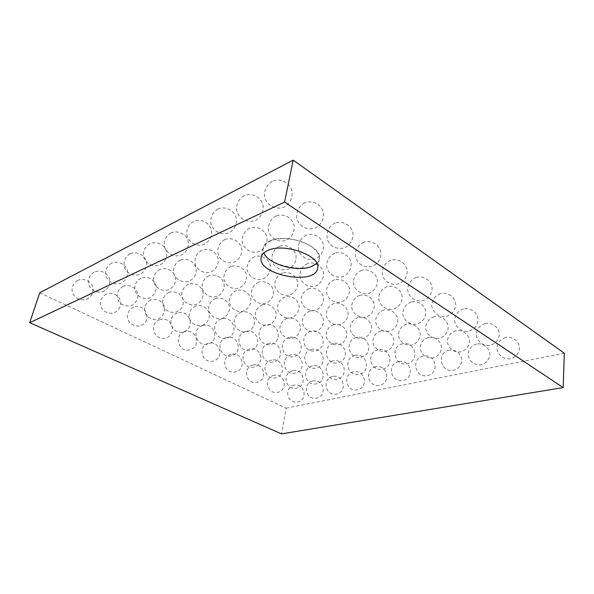 <?xml version="1.0" encoding="UTF-8"?>
<svg xmlns="http://www.w3.org/2000/svg" width="594" height="594" viewBox="0 0 594 594"><rect width="100%" height="100%" fill="white"/><g stroke="black" fill="none" stroke-linecap="round" stroke-linejoin="round"><path stroke-width="0.45" stroke-dasharray="2.97 2.23" d="M316.802 263.335C324.814 256.229 312.993 243.295 293.926 239.657C274.896 235.803 259.058 243.317 263.825 252.94M39.746 292.753L286.145 408.152L281.474 433.88M286.145 408.152L564.3 353.185M270.084 240.845C266.134 242.59 263.833 244.921 263.179 247.832C258.457 265.652 317.025 277.123 319.312 258.85C323.166 246.458 286.516 232.744 270.084 240.845M263.179 247.832L261.189 257.209M319.312 258.85L317.634 268.28M272.334 181.289C266.468 184.949 263.914 190.243 264.657 197.178C266.854 205.695 276.321 210.402 284.281 206.964C290.132 203.341 292.701 198.069 291.996 191.134C289.842 182.603 280.338 177.821 272.334 181.289M304.796 202.784C298.968 206.103 296.272 211.115 296.71 217.835C298.478 226.128 307.462 231.021 315.325 227.999C321.154 224.71 323.856 219.706 323.448 212.986C321.703 204.67 312.682 199.725 304.796 202.784M335.268 223.04C327.725 226.299 324.688 235.848 328.965 242.812C333.123 247.765 338.335 249.413 344.609 247.757C350.386 244.765 353.192 240.013 353.029 233.494C351.626 225.393 343.035 220.337 335.268 223.04M363.944 242.152C358.234 244.906 355.368 249.435 355.346 255.739C356.474 263.595 364.642 268.733 372.275 266.372C377.992 263.639 380.873 259.11 380.917 252.792C379.789 244.899 371.577 239.753 363.944 242.152M390.963 260.217C383.635 262.875 380.227 271.666 383.887 278.438C387.548 283.316 392.396 285.15 398.448 283.932C404.106 281.43 407.039 277.108 407.239 270.975C406.348 263.283 398.47 258.086 390.963 260.217M416.483 277.309C410.922 279.633 407.974 283.754 407.647 289.686C408.345 297.141 415.859 302.383 423.255 300.534C428.838 298.233 431.801 294.104 432.135 288.142C431.437 280.65 423.856 275.416 416.483 277.309M440.614 293.51C435.135 295.649 432.172 299.599 431.734 305.361C432.261 312.622 439.515 317.887 446.785 316.246C452.294 314.129 455.271 310.172 455.724 304.38C455.182 297.074 447.869 291.825 440.614 293.51M463.483 308.887C458.078 310.862 455.108 314.649 454.581 320.248C454.974 327.331 461.984 332.603 469.134 331.148C474.569 329.195 477.561 325.401 478.096 319.765C477.695 312.63 470.604 307.388 463.483 308.887M485.172 323.5C479.848 325.334 476.885 328.965 476.284 334.415C476.566 341.32 483.353 346.584 490.392 345.292C495.752 343.488 498.737 339.842 499.346 334.355C499.057 327.391 492.181 322.156 485.172 323.5M505.784 337.399C500.534 339.1 497.579 342.597 496.926 347.898C497.111 354.64 503.705 359.897 510.632 358.746C515.919 357.076 518.896 353.564 519.564 348.218C519.364 341.416 512.681 336.204 505.784 337.399M244.089 195.678C238.461 199.183 236.018 204.262 236.776 210.922C238.929 219.089 248.077 223.611 255.724 220.307C261.33 216.825 263.773 211.761 263.053 205.123C260.944 196.941 251.774 192.359 244.089 195.678M276.188 215.941C270.589 219.119 268.013 223.938 268.458 230.398C270.196 238.372 278.876 243.087 286.427 240.176C292.018 237.013 294.602 232.209 294.171 225.757C292.463 217.768 283.769 213.016 276.188 215.941M306.393 235.083C300.839 237.979 298.166 242.56 298.366 248.819C299.755 256.601 308.011 261.457 315.459 258.887C321.005 256.007 323.693 251.433 323.507 245.166C322.134 237.377 313.855 232.499 306.393 235.083M334.868 253.185C329.38 255.828 326.633 260.194 326.626 266.268C327.732 273.849 335.61 278.816 342.946 276.544C348.44 273.916 351.195 269.557 351.217 263.469C350.111 255.866 342.203 250.898 334.868 253.185M361.761 270.329C356.341 272.757 353.541 276.915 353.371 282.818C354.239 290.214 361.783 295.248 369 293.236C374.435 290.83 377.242 286.664 377.428 280.747C376.559 273.329 368.978 268.295 361.761 270.329M387.206 286.59C381.853 288.818 379.024 292.797 378.72 298.53C379.395 305.739 386.635 310.818 393.74 309.043C399.109 306.831 401.945 302.843 402.264 297.089C401.589 289.85 394.297 284.778 387.206 286.59M411.308 302.027C406.036 304.083 403.192 307.892 402.769 313.469C403.281 320.5 410.261 325.609 417.248 324.034C422.549 321.993 425.408 318.176 425.839 312.578C425.319 305.509 418.28 300.416 411.308 302.027M434.192 316.706C428.994 318.599 426.136 322.267 425.631 327.688C426.002 334.548 432.744 339.671 439.619 338.268C444.847 336.39 447.72 332.722 448.232 327.264C447.846 320.366 441.045 315.266 434.192 316.706M455.932 330.672C450.809 332.432 447.958 335.952 447.371 341.231C447.638 347.936 454.165 353.051 460.929 351.811C466.09 350.066 468.963 346.54 469.55 341.231C469.275 334.481 462.674 329.395 455.932 330.672M476.626 343.985C471.569 345.619 468.725 349.012 468.087 354.15C468.258 360.699 474.599 365.807 481.251 364.709C486.338 363.09 489.204 359.689 489.85 354.507C489.671 347.921 483.256 342.842 476.626 343.985M217.939 208.999C212.511 212.37 210.179 217.256 210.929 223.656C213.038 231.512 221.896 235.848 229.262 232.662C234.652 229.314 236.991 224.443 236.263 218.065C234.199 210.209 225.341 205.814 217.939 208.999M249.636 228.155C244.238 231.214 241.765 235.848 242.218 242.07C243.926 249.755 252.316 254.284 259.6 251.477C264.976 248.433 267.449 243.807 267.018 237.6C265.34 229.923 256.935 225.341 249.636 228.155M279.529 246.287C272.535 249.287 269.758 258.152 273.775 264.627C277.673 269.238 282.521 270.775 288.342 269.238C293.681 266.461 296.257 262.058 296.064 256.021C294.713 248.515 286.716 243.8 279.529 246.287M307.766 263.476C302.472 266.015 299.829 270.225 299.836 276.091C300.92 283.42 308.531 288.216 315.607 286.026C320.894 283.494 323.544 279.284 323.544 273.411C322.468 266.075 314.842 261.271 307.766 263.476M334.481 279.781C329.262 282.113 326.566 286.13 326.403 291.832C327.257 298.982 334.541 303.861 341.498 301.923C346.733 299.599 349.435 295.582 349.599 289.865C348.752 282.699 341.439 277.829 334.481 279.781M359.808 295.27C354.655 297.416 351.923 301.262 351.633 306.808C352.287 313.795 359.281 318.718 366.127 317.003C371.302 314.872 374.034 311.018 374.331 305.457C373.671 298.455 366.647 293.54 359.808 295.27M383.85 310.009C378.757 311.984 376.017 315.674 375.608 321.072C376.106 327.888 382.84 332.848 389.575 331.326C394.676 329.358 397.438 325.668 397.846 320.248C397.341 313.409 390.57 308.464 383.85 310.009M406.697 324.042C401.678 325.868 398.923 329.41 398.433 334.674C398.789 341.327 405.294 346.302 411.917 344.958C416.958 343.139 419.728 339.59 420.218 334.303C419.854 327.621 413.305 322.668 406.697 324.042M428.445 337.414C423.5 339.115 420.745 342.523 420.173 347.646C420.418 354.15 426.715 359.132 433.241 357.937C438.209 356.252 440.978 352.836 441.55 347.683C441.29 341.142 434.942 336.189 428.445 337.414M449.168 350.185C436.182 352.754 440.6 373.025 453.601 370.314C458.501 368.748 461.263 365.459 461.894 360.432C461.724 354.031 455.561 349.094 449.168 350.185M193.644 221.376C188.409 224.621 186.16 229.329 186.91 235.491C188.974 243.057 197.564 247.223 204.67 244.141C209.882 240.912 212.117 236.219 211.397 230.086C209.363 222.527 200.794 218.302 193.644 221.376M224.918 239.523C218.08 242.738 215.681 251.648 219.951 257.945C224.012 262.385 228.905 263.736 234.615 262.006C239.813 259.066 242.189 254.603 241.751 248.626C240.102 241.223 231.972 236.813 224.918 239.523M254.47 256.734C249.302 259.422 246.822 263.684 247.037 269.513C248.374 276.767 256.111 281.289 263.045 278.89C268.198 276.21 270.678 271.963 270.478 266.134C269.156 258.895 261.419 254.343 254.47 256.734M282.44 273.084C277.331 275.534 274.777 279.603 274.792 285.276C275.846 292.359 283.227 297 290.058 294.884C295.166 292.434 297.713 288.372 297.713 282.699C296.658 275.616 289.278 270.968 282.44 273.084M308.954 288.625C303.905 290.874 301.299 294.758 301.151 300.282C301.982 307.209 309.036 311.932 315.756 310.053C320.812 307.811 323.418 303.928 323.567 298.396C322.742 291.468 315.674 286.746 308.954 288.625M334.125 303.415C329.135 305.479 326.507 309.207 326.217 314.582C326.856 321.347 333.628 326.128 340.243 324.473C345.233 322.408 347.876 318.681 348.158 313.29C347.52 306.519 340.733 301.745 334.125 303.415M358.056 317.5C353.133 319.409 350.482 322.988 350.089 328.222C350.564 334.83 357.076 339.649 363.587 338.179C368.518 336.278 371.176 332.699 371.569 327.45C371.087 320.819 364.545 316.023 358.056 317.5M380.836 330.94C375.987 332.707 373.322 336.145 372.839 341.246C373.181 347.713 379.462 352.546 385.87 351.247C390.733 349.487 393.406 346.042 393.889 340.926C393.532 334.437 387.221 329.618 380.836 330.94M402.546 343.77C389.79 346.517 394.401 366.609 407.157 363.706C419.988 360.974 415.28 340.793 402.546 343.77M423.262 356.029C410.714 358.509 414.954 378.23 427.517 375.601C440.154 373.143 435.81 353.326 423.262 356.029M171.02 232.9C165.956 236.033 163.788 240.57 164.531 246.517C166.558 253.816 174.896 257.818 181.771 254.833C186.806 251.708 188.959 247.186 188.239 241.275C186.256 233.999 177.94 229.93 171.02 232.9M201.856 250.133C196.814 252.977 194.52 257.299 194.966 263.09C196.599 270.248 204.507 274.458 211.308 271.829C216.327 268.985 218.622 264.679 218.176 258.902C216.572 251.767 208.687 247.512 201.856 250.133M231.051 266.506C226.047 269.097 223.648 273.218 223.864 278.861C225.171 285.87 232.677 290.236 239.389 287.919C244.379 285.328 246.77 281.214 246.562 275.586C245.27 268.592 237.778 264.196 231.051 266.506M258.724 282.083C253.772 284.452 251.307 288.387 251.321 293.882C252.361 300.742 259.511 305.234 266.127 303.185C271.072 300.809 273.537 296.881 273.522 291.394C272.498 284.541 265.347 280.041 258.724 282.083M285.009 296.918C280.116 299.094 277.591 302.858 277.45 308.212C278.259 314.924 285.098 319.498 291.609 317.686C296.503 315.511 299.02 311.746 299.161 306.393C298.359 299.688 291.52 295.107 285.009 296.918M309.994 311.063C305.16 313.06 302.613 316.669 302.331 321.889C302.947 328.452 309.511 333.086 315.919 331.482C320.753 329.484 323.307 325.876 323.582 320.656C322.958 314.085 316.394 309.452 309.994 311.063M333.783 324.554C329.017 326.403 326.448 329.863 326.061 334.949C326.522 341.372 332.826 346.05 339.129 344.631C343.904 342.783 346.48 339.315 346.859 334.222C346.399 327.791 340.072 323.129 333.783 324.554M356.459 337.444C343.896 340.392 348.767 360.298 361.315 357.172C373.93 354.224 368.993 334.274 356.459 337.444M378.111 349.769C365.748 352.413 370.188 371.963 382.543 369.149C394.965 366.505 390.444 346.896 378.111 349.769M398.789 361.56C386.635 363.944 390.704 383.145 402.873 380.598C415.102 378.222 410.937 358.947 398.789 361.56M149.903 243.659C144.995 246.688 142.902 251.076 143.629 256.816C145.612 263.862 153.72 267.716 160.387 264.82C165.266 261.791 167.345 257.425 166.632 251.715C164.687 244.691 156.616 240.785 149.903 243.659M180.294 260.046C175.401 262.808 173.173 266.981 173.626 272.587C175.223 279.507 182.9 283.568 189.501 281.014C194.364 278.259 196.584 274.094 196.146 268.518C194.565 261.62 186.917 257.514 180.294 260.046M209.11 275.653C204.254 278.17 201.93 282.157 202.146 287.615C203.423 294.401 210.722 298.626 217.233 296.376C222.067 293.867 224.383 289.887 224.176 284.437C222.906 277.665 215.637 273.418 209.11 275.653M236.471 290.533C231.667 292.827 229.277 296.636 229.291 301.96C230.301 308.613 237.258 312.964 243.674 310.974C248.47 308.672 250.854 304.863 250.839 299.547C249.829 292.909 242.901 288.55 236.471 290.533M262.496 304.715C257.751 306.823 255.301 310.469 255.168 315.666C255.947 322.178 262.593 326.618 268.911 324.859C273.656 322.75 276.099 319.097 276.232 313.907C275.445 307.402 268.815 302.962 262.496 304.715M287.281 318.265C282.588 320.196 280.116 323.7 279.841 328.764C280.442 335.135 286.805 339.642 293.02 338.083C297.713 336.145 300.185 332.64 300.453 327.576C299.851 321.206 293.488 316.706 287.281 318.265M310.907 331.207C298.5 334.37 303.712 354.076 316.082 350.705C328.497 347.527 323.255 327.821 310.907 331.207M333.457 343.584C321.265 346.428 325.972 365.793 338.149 362.763C350.378 359.905 345.611 340.518 333.457 343.584M355.012 355.435C343.02 357.989 347.304 377.027 359.288 374.294C371.332 371.725 366.973 352.658 355.012 355.435M375.631 366.788C363.832 369.089 367.753 387.8 379.551 385.328C391.409 383.019 387.407 364.263 375.631 366.788M130.145 253.72C125.379 256.66 123.352 260.907 124.072 266.454C126.01 273.27 133.895 276.982 140.37 274.168C145.107 271.228 147.119 267.003 146.414 261.486C144.513 254.7 136.665 250.935 130.145 253.72M160.076 269.349C155.324 272.015 153.17 276.062 153.608 281.489C155.175 288.187 162.652 292.114 169.06 289.627C173.782 286.954 175.928 282.922 175.497 277.524C173.953 270.849 166.513 266.892 160.076 269.349M188.506 284.244C183.791 286.679 181.541 290.548 181.749 295.842C182.997 302.42 190.095 306.511 196.421 304.321C201.121 301.878 203.363 298.017 203.155 292.745C201.923 286.189 194.854 282.076 188.506 284.244M215.548 298.47C210.877 300.698 208.553 304.395 208.576 309.563C209.556 316.015 216.32 320.225 222.557 318.295C227.212 316.06 229.529 312.37 229.507 307.209C228.534 300.779 221.792 296.555 215.548 298.47M241.298 312.058C236.687 314.1 234.311 317.642 234.177 322.683C234.934 329.009 241.402 333.316 247.535 331.608C252.146 329.559 254.514 326.017 254.648 320.983C253.883 314.672 247.438 310.358 241.298 312.058M265.86 325.052C253.593 328.475 259.222 347.95 271.436 344.312C283.687 340.867 278.051 321.421 265.86 325.052M289.3 337.481C277.242 340.555 282.298 359.719 294.312 356.445C306.378 353.356 301.299 334.207 289.3 337.481M311.709 349.383C299.851 352.145 304.41 370.998 316.246 368.05C328.118 365.273 323.515 346.421 311.709 349.383M333.152 360.796C321.488 363.276 325.623 381.823 337.273 379.158C348.968 376.67 344.772 358.108 333.152 360.796M353.69 371.74C342.218 373.975 345.99 392.211 357.462 389.805C368.978 387.57 365.124 369.305 353.69 371.74M111.62 263.157C106.979 266.015 105.019 270.129 105.725 275.497C107.618 282.091 115.303 285.669 121.599 282.937C126.203 280.078 128.156 275.98 127.458 270.641C125.594 264.085 117.961 260.447 111.62 263.157M141.097 278.074C136.472 280.672 134.378 284.6 134.808 289.85C136.338 296.347 143.622 300.133 149.859 297.72C154.455 295.121 156.534 291.209 156.103 285.981C154.596 279.514 147.357 275.69 141.097 278.074M169.134 292.33C164.545 294.691 162.348 298.448 162.556 303.579C163.781 309.964 170.693 313.922 176.849 311.791C181.422 309.415 183.598 305.672 183.39 300.557C182.187 294.201 175.304 290.221 169.134 292.33M195.842 305.955C191.29 308.115 189.033 311.709 189.048 316.721C190.013 322.988 196.599 327.079 202.665 325.193C207.195 323.017 209.452 319.431 209.422 314.434C208.472 308.189 201.915 304.083 195.842 305.955M221.31 318.985C209.17 322.705 215.31 341.929 227.376 337.979C239.479 334.229 233.36 315.072 221.31 318.985M245.626 331.467C233.687 334.793 239.159 353.734 251.039 350.193C262.964 346.837 257.492 327.94 245.626 331.467M268.867 343.421C257.135 346.399 262.036 365.058 273.73 361.872C285.469 358.865 280.546 340.236 268.867 343.421M291.112 354.885C279.574 357.558 283.984 375.928 295.5 373.054C307.061 370.359 302.606 352.004 291.112 354.885M312.422 365.882C301.076 368.287 305.071 386.367 316.409 383.776C327.784 381.348 323.73 363.276 312.422 365.882M332.855 376.448C321.688 378.608 325.326 396.398 336.494 394.06C347.69 391.877 343.985 374.079 332.855 376.448M94.216 272.022C89.701 274.799 87.786 278.786 88.484 283.999C90.333 290.384 97.832 293.837 103.965 291.171C108.442 288.394 110.335 284.415 109.652 279.247C107.833 272.891 100.386 269.386 94.216 272.022M123.233 286.293C117.003 290.228 115.6 295.456 119.03 301.975C122.587 305.724 126.841 306.846 131.786 305.338C136.256 302.806 138.283 299.005 137.86 293.933C136.39 287.674 129.336 283.969 123.233 286.293M150.876 299.94C146.399 302.242 144.268 305.888 144.468 310.877C145.664 317.07 152.406 320.909 158.405 318.829C162.853 316.52 164.976 312.882 164.768 307.915C163.595 301.752 156.89 297.891 150.876 299.94M177.242 313.008C165.214 317.07 171.963 335.996 183.895 331.704C195.857 327.621 189.167 308.776 177.242 313.008M202.413 325.527C190.585 329.15 196.562 347.846 208.323 343.993C220.114 340.347 214.159 321.725 202.413 325.527M226.485 337.533C214.842 340.77 220.166 359.214 231.749 355.754C243.362 352.487 238.046 334.103 226.485 337.533M249.517 349.042C238.075 351.945 242.835 370.121 254.239 367.01C265.674 364.085 260.9 345.953 249.517 349.042M271.584 360.09C260.335 362.696 264.612 380.606 275.839 377.806C287.095 375.17 282.781 357.298 271.584 360.09M292.745 370.708C281.682 373.047 285.551 390.681 296.599 388.157C307.677 385.796 303.764 368.176 292.745 370.708M313.06 380.917C302.175 383.019 305.687 400.378 316.565 398.099C327.48 395.975 323.908 378.616 313.06 380.917M77.829 280.368C73.426 283.071 71.57 286.947 72.245 291.996C74.064 298.195 81.378 301.529 87.355 298.923C91.721 296.22 93.562 292.359 92.894 287.348C91.112 281.185 83.851 277.799 77.829 280.368M106.393 294.037C102.005 296.495 100.015 300.2 100.431 305.153C101.893 311.263 108.828 314.813 114.746 312.518C119.112 310.053 121.079 306.356 120.664 301.433C119.223 295.359 112.34 291.773 106.393 294.037M133.643 307.128C129.277 309.37 127.19 312.919 127.391 317.768C128.556 323.789 135.142 327.502 140.986 325.475C152.807 321.012 145.433 302.532 133.643 307.128M159.66 319.683C147.928 323.641 154.514 342.047 166.149 337.852C177.821 333.873 171.295 315.562 159.66 319.683M184.541 331.719C172.988 335.254 178.816 353.452 190.288 349.688C201.797 346.131 195.998 328.022 184.541 331.719M208.346 343.28C196.993 346.436 202.168 364.397 213.469 361.026C224.799 357.833 219.632 339.946 208.346 343.28M231.163 354.373C219.995 357.202 224.614 374.925 235.744 371.889C246.904 369.03 242.263 351.366 231.163 354.373M253.044 365.043C242.062 367.575 246.213 385.046 257.165 382.313C268.146 379.744 263.966 362.318 253.044 365.043M274.042 375.297C263.246 377.576 266.988 394.787 277.769 392.322C288.58 390.013 284.793 372.832 274.042 375.297M294.223 385.172C283.605 387.214 286.999 404.172 297.609 401.945C308.256 399.873 304.804 382.937 294.223 385.172"/><path stroke-width="0.89" d="M263.825 252.94C268.31 264.315 297.089 272.431 311.375 266.543L316.802 263.335M284.593 202.064L293.198 160.12L39.746 292.753L29.7 322.705L284.593 202.064L563.194 387.585L281.474 433.88L29.7 322.705M268.094 250.356C264.137 252.064 261.835 254.351 261.189 257.209C256.526 274.732 315.407 286.256 317.634 268.28C321.465 256.103 284.571 242.449 268.094 250.356M293.198 160.12L564.3 353.185L563.194 387.585"/></g></svg>
